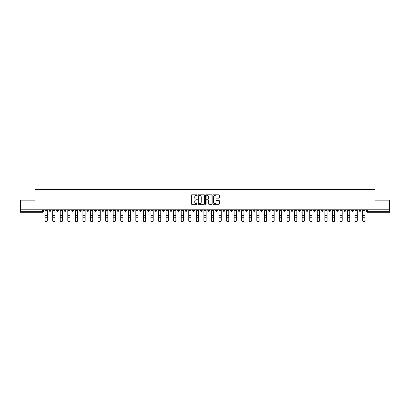 <?xml version="1.0" encoding="UTF-8"?>
<svg xmlns="http://www.w3.org/2000/svg" width="410" height="410" viewBox="0 0 410 410"><rect width="100%" height="100%" fill="white"/><g stroke="black" fill="none" stroke-linecap="round" stroke-linejoin="round"><path stroke-width="0.61" d="M197.246 195.145A0.333 0.333 0 0 0 196.913 194.817L191.859 194.817A0.477 0.477 0 0 0 191.383 195.288L191.383 203.852A0.477 0.477 0 0 0 191.859 204.329L196.913 204.329A0.333 0.333 0 0 0 197.246 203.995A0.333 0.333 0 0 0 196.913 203.662L196.257 203.662A1.522 1.522 0 0 1 194.735 202.14L194.735 201.428A1.522 1.522 0 0 1 196.257 199.906L196.913 199.906A0.333 0.333 0 0 0 197.246 199.573A0.333 0.333 0 0 0 196.913 199.239L196.257 199.239A1.522 1.522 0 0 1 194.735 197.717L194.735 197A1.522 1.522 0 0 1 196.257 195.478L196.913 195.478A0.333 0.333 0 0 0 197.246 195.145M298.536 209.797L298.536 210.33L300.474 210.33A0.969 0.969 0 0 1 299.505 211.299A0.969 0.969 0 0 1 298.536 210.33L298.536 209.797M253.175 209.797L253.175 210.33L255.112 210.33A0.969 0.969 0 0 1 254.144 211.299A0.969 0.969 0 0 1 253.175 210.33L253.175 209.797M245.61 209.797L245.61 210.33L247.553 210.33A0.969 0.969 0 0 1 246.579 211.299A0.969 0.969 0 0 1 245.61 210.33L245.61 209.797M200.249 209.797L200.249 210.33L202.191 210.33A0.969 0.969 0 0 1 201.218 211.299A0.969 0.969 0 0 1 200.249 210.33L200.249 209.797M192.69 209.797L192.69 210.33L194.627 210.33A0.969 0.969 0 0 1 193.658 211.299A0.969 0.969 0 0 1 192.69 210.33L192.69 209.797M185.13 209.797L185.13 210.33L187.068 210.33A0.969 0.969 0 0 1 186.099 211.299A0.969 0.969 0 0 1 185.13 210.33L185.13 209.797M170.012 209.797L170.012 210.33L171.949 210.33A0.969 0.969 0 0 1 170.98 211.299A0.969 0.969 0 0 1 170.012 210.33L170.012 209.797M154.888 210.33L154.888 209.797L154.888 210.33A0.969 0.969 0 0 0 155.856 211.299A0.969 0.969 0 0 1 154.888 210.33L156.825 210.33A0.969 0.969 0 0 1 155.856 211.299A0.969 0.969 0 0 0 156.825 210.33L156.825 209.797L156.825 210.33M147.328 210.33L147.328 209.797L147.328 210.33A0.969 0.969 0 0 0 148.297 211.299A0.969 0.969 0 0 1 147.328 210.33L149.266 210.33A0.969 0.969 0 0 1 148.297 211.299M139.769 210.33L139.769 209.797L139.769 210.33A0.969 0.969 0 0 0 140.738 211.299A0.969 0.969 0 0 1 139.769 210.33L141.706 210.33A0.969 0.969 0 0 1 140.738 211.299A0.969 0.969 0 0 0 141.706 210.33L141.706 209.797L141.706 210.33M132.21 209.797L132.21 210.33L134.147 210.33A0.969 0.969 0 0 1 133.178 211.299A0.969 0.969 0 0 1 132.21 210.33L132.21 209.797M124.65 209.797L124.65 210.33L126.587 210.33A0.969 0.969 0 0 1 125.619 211.299A0.969 0.969 0 0 1 124.65 210.33L124.65 209.797M117.086 209.797L117.086 210.33L119.028 210.33A0.969 0.969 0 0 1 118.054 211.299A0.969 0.969 0 0 1 117.086 210.33L117.086 209.797M109.526 210.33L109.526 209.797L109.526 210.33A0.969 0.969 0 0 0 110.495 211.299A0.969 0.969 0 0 1 109.526 210.33L111.464 210.33A0.969 0.969 0 0 1 110.495 211.299M94.408 210.33L94.408 209.797L94.408 210.33A0.969 0.969 0 0 0 95.376 211.299A0.969 0.969 0 0 1 94.408 210.33L96.345 210.33A0.969 0.969 0 0 1 95.376 211.299A0.969 0.969 0 0 0 96.345 210.33L96.345 209.797L96.345 210.33M86.848 210.33L86.848 209.797L86.848 210.33A0.969 0.969 0 0 0 87.817 211.299A0.969 0.969 0 0 1 86.848 210.33L88.785 210.33A0.969 0.969 0 0 1 87.817 211.299A0.969 0.969 0 0 0 88.785 210.33L88.785 209.797L88.785 210.33M79.284 210.33L79.284 209.797L79.284 210.33A0.969 0.969 0 0 0 80.257 211.299A0.969 0.969 0 0 1 79.284 210.33L81.226 210.33A0.969 0.969 0 0 1 80.257 211.299A0.969 0.969 0 0 0 81.226 210.33L81.226 209.797L81.226 210.33M71.724 210.33L71.724 209.797L71.724 210.33A0.969 0.969 0 0 0 72.693 211.299A0.969 0.969 0 0 1 71.724 210.33L73.667 210.33A0.969 0.969 0 0 1 72.693 211.299M64.165 210.33L64.165 209.797L64.165 210.33A0.969 0.969 0 0 0 65.134 211.299A0.969 0.969 0 0 1 64.165 210.33L66.102 210.33A0.969 0.969 0 0 1 65.134 211.299A0.969 0.969 0 0 0 66.102 210.33L66.102 209.797L66.102 210.33M56.606 210.33L56.606 209.797L56.606 210.33A0.969 0.969 0 0 0 57.574 211.299A0.969 0.969 0 0 1 56.606 210.33L58.543 210.33A0.969 0.969 0 0 1 57.574 211.299A0.969 0.969 0 0 0 58.543 210.33L58.543 209.797L58.543 210.33M218.904 198.168A0.477 0.477 0 0 0 219.376 197.692L219.376 195.288A0.477 0.477 0 0 0 218.904 194.817L213.287 194.817A0.477 0.477 0 0 0 212.816 195.288L212.816 203.852A0.477 0.477 0 0 0 213.287 204.329L218.904 204.329A0.477 0.477 0 0 0 219.376 203.852L219.376 200.951A0.477 0.477 0 0 0 218.904 200.475L216.5 200.475A0.477 0.477 0 0 0 216.024 200.951L216.024 202.391A1.271 1.271 0 0 1 214.753 203.662A1.271 1.271 0 0 1 213.482 202.391L213.482 196.754A1.271 1.271 0 0 1 214.753 195.478A1.271 1.271 0 0 1 216.024 196.754L216.024 197.692A0.477 0.477 0 0 0 216.5 198.168L218.904 198.168M20.5 209.797L20.5 200.152L34.942 200.152L34.942 189.343L375.058 189.343L375.058 200.152L389.5 200.152L389.5 209.797L20.5 209.797L20.5 211.299L43.424 211.299L43.424 209.797L43.424 211.299A0.969 0.969 0 0 1 42.456 212.267L20.5 212.267L20.5 211.299M204.585 195.288A0.477 0.477 0 0 0 204.108 194.817L198.496 194.817A0.477 0.477 0 0 0 198.02 195.288L198.02 203.852A0.477 0.477 0 0 0 198.496 204.329L204.108 204.329A0.477 0.477 0 0 0 204.585 203.852L204.585 195.288M205.892 194.817L211.504 194.817A0.477 0.477 0 0 1 211.98 195.288L211.98 203.852A0.477 0.477 0 0 1 211.504 204.329L209.105 204.329A0.477 0.477 0 0 1 208.628 203.852L208.628 200.382A0.477 0.477 0 0 0 208.152 199.906L206.558 199.906A0.477 0.477 0 0 0 206.081 200.382L206.081 203.995A0.333 0.333 0 0 1 205.748 204.329A0.333 0.333 0 0 1 205.415 203.995L205.415 195.288A0.477 0.477 0 0 1 205.892 194.817M366.576 209.797L366.576 211.299L389.5 211.299L389.5 212.267L367.544 212.267A0.969 0.969 0 0 1 366.576 211.299M389.5 209.797L389.5 211.299M360.954 209.797L360.954 210.33A0.969 0.969 0 0 1 359.985 211.299A0.969 0.969 0 0 1 359.016 210.33A0.969 0.969 0 0 0 359.985 211.299A0.969 0.969 0 0 0 360.954 210.33L359.016 210.33L359.016 209.797M353.394 209.797L353.394 210.33A0.969 0.969 0 0 1 352.426 211.299A0.969 0.969 0 0 1 351.457 210.33L353.394 210.33M351.457 209.797L351.457 210.33M345.835 209.797L345.835 210.33A0.969 0.969 0 0 1 344.866 211.299A0.969 0.969 0 0 1 343.898 210.33L345.835 210.33M343.898 209.797L343.898 210.33M338.276 210.33L338.276 209.797L338.276 210.33A0.969 0.969 0 0 1 337.307 211.299A0.969 0.969 0 0 1 336.333 210.33L338.276 210.33A0.969 0.969 0 0 1 337.307 211.299M336.333 209.797L336.333 210.33M330.716 209.797L330.716 210.33A0.969 0.969 0 0 1 329.742 211.299A0.969 0.969 0 0 1 328.774 210.33A0.969 0.969 0 0 0 329.742 211.299M328.774 209.797L328.774 210.33L330.716 210.33M323.152 209.797L323.152 210.33A0.969 0.969 0 0 1 322.183 211.299A0.969 0.969 0 0 1 321.214 210.33L323.152 210.33A0.969 0.969 0 0 1 322.183 211.299M321.214 209.797L321.214 210.33M315.592 209.797L315.592 210.33A0.969 0.969 0 0 1 314.624 211.299A0.969 0.969 0 0 1 313.655 210.33A0.969 0.969 0 0 0 314.624 211.299M313.655 209.797L313.655 210.33L315.592 210.33M308.033 209.797L308.033 210.33A0.969 0.969 0 0 1 307.064 211.299A0.969 0.969 0 0 1 306.096 210.33L308.033 210.33M306.096 209.797L306.096 210.33M300.474 209.797L300.474 210.33A0.969 0.969 0 0 1 299.505 211.299M292.914 209.797L292.914 210.33A0.969 0.969 0 0 1 291.946 211.299A0.969 0.969 0 0 1 290.972 210.33L292.914 210.33M290.972 209.797L290.972 210.33M285.35 209.797L285.35 210.33A0.969 0.969 0 0 1 284.381 211.299A0.969 0.969 0 0 1 283.412 210.33L285.35 210.33M283.412 209.797L283.412 210.33M277.79 209.797L277.79 210.33A0.969 0.969 0 0 1 276.822 211.299A0.969 0.969 0 0 1 275.853 210.33A0.969 0.969 0 0 0 276.822 211.299M275.853 209.797L275.853 210.33L277.79 210.33M270.231 209.797L270.231 210.33A0.969 0.969 0 0 1 269.262 211.299A0.969 0.969 0 0 1 268.294 210.33L270.231 210.33M268.294 209.797L268.294 210.33M262.672 209.797L262.672 210.33A0.969 0.969 0 0 1 261.703 211.299A0.969 0.969 0 0 1 260.734 210.33L262.672 210.33M260.734 209.797L260.734 210.33M255.112 209.797L255.112 210.33M247.553 209.797L247.553 210.33L247.553 209.797M239.988 209.797L239.988 210.33A0.969 0.969 0 0 1 239.02 211.299A0.969 0.969 0 0 1 238.051 210.33L239.988 210.33M238.051 209.797L238.051 210.33M232.429 209.797L232.429 210.33A0.969 0.969 0 0 1 231.46 211.299A0.969 0.969 0 0 1 230.492 210.33L232.429 210.33M230.492 209.797L230.492 210.33M224.87 209.797L224.87 210.33A0.969 0.969 0 0 1 223.901 211.299A0.969 0.969 0 0 1 222.932 210.33L224.87 210.33M222.932 209.797L222.932 210.33M217.31 209.797L217.31 210.33A0.969 0.969 0 0 1 216.342 211.299A0.969 0.969 0 0 1 215.373 210.33L217.31 210.33M215.373 209.797L215.373 210.33M209.751 209.797L209.751 210.33A0.969 0.969 0 0 1 208.782 211.299A0.969 0.969 0 0 1 207.808 210.33L209.751 210.33M207.808 209.797L207.808 210.33M202.191 209.797L202.191 210.33A0.969 0.969 0 0 1 201.218 211.299M194.627 209.797L194.627 210.33M187.068 210.33L187.068 209.797L187.068 210.33A0.969 0.969 0 0 1 186.099 211.299M179.508 209.797L179.508 210.33A0.969 0.969 0 0 1 178.54 211.299A0.969 0.969 0 0 1 177.571 210.33A0.969 0.969 0 0 0 178.54 211.299A0.969 0.969 0 0 0 179.508 210.33L177.571 210.33L177.571 209.797M171.949 210.33L171.949 209.797L171.949 210.33A0.969 0.969 0 0 1 170.98 211.299M164.389 209.797L164.389 210.33A0.969 0.969 0 0 1 163.421 211.299A0.969 0.969 0 0 1 162.447 210.33A0.969 0.969 0 0 0 163.421 211.299M162.447 209.797L162.447 210.33L164.389 210.33M149.266 209.797L149.266 210.33L149.266 209.797M134.147 210.33L134.147 209.797L134.147 210.33A0.969 0.969 0 0 1 133.178 211.299M126.587 210.33L126.587 209.797L126.587 210.33A0.969 0.969 0 0 1 125.619 211.299M119.028 210.33L119.028 209.797L119.028 210.33A0.969 0.969 0 0 1 118.054 211.299M111.464 209.797L111.464 210.33L111.464 209.797M103.904 210.33L103.904 209.797L103.904 210.33A0.969 0.969 0 0 1 102.936 211.299A0.969 0.969 0 0 1 101.967 210.33L103.904 210.33A0.969 0.969 0 0 1 102.936 211.299M101.967 209.797L101.967 210.33M73.667 209.797L73.667 210.33L73.667 209.797M50.983 209.797L50.983 210.33A0.969 0.969 0 0 1 50.015 211.299A0.969 0.969 0 0 1 49.046 210.33A0.969 0.969 0 0 0 50.015 211.299A0.969 0.969 0 0 0 50.983 210.33L50.983 209.797M49.046 209.797L49.046 210.33L50.983 210.33M42.456 209.797L42.456 212.267A0.969 0.969 0 0 0 43.424 211.299M199.019 195.478A0.333 0.333 0 0 0 198.686 195.811L198.686 203.329A0.333 0.333 0 0 0 199.019 203.662L199.706 203.662A1.522 1.522 0 0 0 201.228 202.14L201.228 197A1.522 1.522 0 0 0 199.706 195.478L199.019 195.478M208.628 196.774A1.271 1.271 0 0 0 207.352 195.503A1.271 1.271 0 0 0 206.081 196.774L206.081 198.763A0.477 0.477 0 0 0 206.558 199.239L208.152 199.239A0.477 0.477 0 0 0 208.628 198.763L208.628 196.774M45.12 220.657L45.12 220.467A1.112 1.066 0 0 0 46.233 221.533A1.112 1.066 0 0 0 47.35 220.467L47.35 220.657A1.112 1.066 180 0 1 46.233 221.718A1.112 1.066 180 0 1 45.12 220.657L45.12 217.951M45.12 209.797L45.12 220.467M47.35 209.797L47.35 220.467M52.68 220.657L52.68 220.467A1.112 1.066 0 0 0 53.792 221.533A1.112 1.066 0 0 0 54.909 220.467L54.909 220.657A1.112 1.066 180 0 1 53.792 221.718A1.112 1.066 180 0 1 52.68 220.657L52.68 217.951M60.239 220.657L60.239 220.467A1.112 1.066 0 0 0 61.356 221.533A1.112 1.066 0 0 0 62.469 220.467L62.469 220.657A1.112 1.066 180 0 1 61.356 221.718A1.112 1.066 180 0 1 60.239 220.657L60.239 217.951M52.68 209.797L52.68 220.467M54.909 209.797L54.909 220.467M60.239 209.797L60.239 220.467M62.469 209.797L62.469 220.467M67.799 220.657L67.799 220.467A1.112 1.066 0 0 0 68.916 221.533A1.112 1.066 0 0 0 70.028 220.467L70.028 220.657A1.112 1.066 180 0 1 68.916 221.718A1.112 1.066 180 0 1 67.799 220.657L67.799 217.951M75.358 220.657L75.358 220.467A1.112 1.066 0 0 0 76.475 221.533A1.112 1.066 0 0 0 77.587 220.467L77.587 220.657A1.112 1.066 180 0 1 76.475 221.718A1.112 1.066 180 0 1 75.358 220.657L75.358 217.951M82.922 220.657L82.922 220.467A1.112 1.066 0 0 0 84.035 221.533A1.112 1.066 0 0 0 85.152 220.467L85.152 220.657A1.112 1.066 180 0 1 84.035 221.718A1.112 1.066 180 0 1 82.922 220.657L82.922 217.951M67.799 209.797L67.799 220.467M70.028 209.797L70.028 220.467M75.358 209.797L75.358 220.467M77.587 209.797L77.587 220.467M82.922 209.797L82.922 220.467M85.152 209.797L85.152 220.467M92.711 220.467L92.711 220.657A1.112 1.066 180 0 1 91.594 221.718A1.112 1.066 180 0 1 90.482 220.657L90.482 220.467A1.112 1.066 0 0 0 91.594 221.533A1.112 1.066 0 0 0 92.711 220.467L92.711 217.766L90.482 217.766L90.482 220.467M90.482 209.797L90.482 217.766M92.711 209.797L92.711 217.766M100.271 220.467L100.271 220.657A1.112 1.066 180 0 1 99.158 221.718A1.112 1.066 180 0 1 98.041 220.657L98.041 220.467A1.112 1.066 0 0 0 99.158 221.533A1.112 1.066 0 0 0 100.271 220.467L100.271 217.766L98.041 217.766L98.041 220.467M98.041 209.797L98.041 217.766M100.271 209.797L100.271 217.766M107.83 220.467L107.83 220.657A1.112 1.066 180 0 1 106.718 221.718A1.112 1.066 180 0 1 105.601 220.657L105.601 220.467A1.112 1.066 0 0 0 106.718 221.533A1.112 1.066 0 0 0 107.83 220.467L107.83 217.766L105.601 217.766L105.601 220.467M105.601 209.797L105.601 217.766M107.83 209.797L107.83 217.766M115.389 220.467L115.389 220.657A1.112 1.066 180 0 1 114.277 221.718A1.112 1.066 180 0 1 113.16 220.657L113.16 220.467A1.112 1.066 0 0 0 114.277 221.533A1.112 1.066 0 0 0 115.389 220.467L115.389 217.766L113.16 217.766L113.16 220.467M113.16 209.797L113.16 217.766M115.389 209.797L115.389 217.766M122.954 220.467L122.954 220.657A1.112 1.066 180 0 1 121.837 221.718A1.112 1.066 180 0 1 120.724 220.657L120.724 220.467A1.112 1.066 0 0 0 121.837 221.533A1.112 1.066 0 0 0 122.954 220.467L122.954 217.766L120.724 217.766L120.724 220.467M120.724 209.797L120.724 217.766M122.954 209.797L122.954 217.766M130.513 220.467L130.513 220.657A1.112 1.066 180 0 1 129.396 221.718A1.112 1.066 180 0 1 128.284 220.657L128.284 220.467A1.112 1.066 0 0 0 129.396 221.533A1.112 1.066 0 0 0 130.513 220.467L130.513 217.766L128.284 217.766L128.284 220.467M128.284 209.797L128.284 217.766M130.513 209.797L130.513 217.766M138.073 220.467L138.073 220.657A1.112 1.066 180 0 1 136.955 221.718A1.112 1.066 180 0 1 135.843 220.657L135.843 220.467A1.112 1.066 0 0 0 136.955 221.533A1.112 1.066 0 0 0 138.073 220.467L138.073 217.766L135.843 217.766L135.843 220.467M135.843 209.797L135.843 217.766M138.073 209.797L138.073 217.766M145.632 220.467L145.632 220.657A1.112 1.066 180 0 1 144.52 221.718A1.112 1.066 180 0 1 143.403 220.657L143.403 220.467A1.112 1.066 0 0 0 144.52 221.533A1.112 1.066 0 0 0 145.632 220.467L145.632 217.766L143.403 217.766L143.403 220.467M143.403 209.797L143.403 217.766M145.632 209.797L145.632 217.766M153.191 220.467L153.191 220.657A1.112 1.066 180 0 1 152.079 221.718A1.112 1.066 180 0 1 150.962 220.657L150.962 220.467A1.112 1.066 0 0 0 152.079 221.533A1.112 1.066 0 0 0 153.191 220.467L153.191 217.766L150.962 217.766L150.962 220.467M150.962 209.797L150.962 217.766M153.191 209.797L153.191 217.766M160.751 220.467L160.751 220.657A1.112 1.066 180 0 1 159.639 221.718A1.112 1.066 180 0 1 158.521 220.657L158.521 220.467A1.112 1.066 0 0 0 159.639 221.533A1.112 1.066 0 0 0 160.751 220.467L160.751 217.766L158.521 217.766L158.521 220.467M158.521 209.797L158.521 217.766M160.751 209.797L160.751 217.766M168.315 220.467L168.315 220.657A1.112 1.066 180 0 1 167.198 221.718A1.112 1.066 180 0 1 166.086 220.657L166.086 220.467A1.112 1.066 0 0 0 167.198 221.533A1.112 1.066 0 0 0 168.315 220.467L168.315 217.766L166.086 217.766L166.086 220.467M166.086 209.797L166.086 217.766M168.315 209.797L168.315 217.766M175.875 220.467L175.875 220.657A1.112 1.066 180 0 1 174.757 221.718A1.112 1.066 180 0 1 173.645 220.657L173.645 220.467A1.112 1.066 0 0 0 174.757 221.533A1.112 1.066 0 0 0 175.875 220.467L175.875 217.766L173.645 217.766L173.645 220.467M173.645 209.797L173.645 217.766M175.875 209.797L175.875 217.766M183.434 220.467L183.434 220.657A1.112 1.066 180 0 1 182.317 221.718A1.112 1.066 180 0 1 181.205 220.657L181.205 220.467A1.112 1.066 0 0 0 182.317 221.533A1.112 1.066 0 0 0 183.434 220.467L183.434 217.766L181.205 217.766L181.205 220.467M181.205 209.797L181.205 217.766M183.434 209.797L183.434 217.766M190.993 220.467L190.993 220.657A1.112 1.066 180 0 1 189.881 221.718A1.112 1.066 180 0 1 188.764 220.657L188.764 220.467A1.112 1.066 0 0 0 189.881 221.533A1.112 1.066 0 0 0 190.993 220.467L190.993 217.766L188.764 217.766L188.764 220.467M188.764 209.797L188.764 217.766M190.993 209.797L190.993 217.766M198.553 220.467L198.553 220.657A1.112 1.066 180 0 1 197.441 221.718A1.112 1.066 180 0 1 196.323 220.657L196.323 220.467A1.112 1.066 0 0 0 197.441 221.533A1.112 1.066 0 0 0 198.553 220.467L198.553 217.766L196.323 217.766L196.323 220.467M196.323 209.797L196.323 217.766M198.553 209.797L198.553 217.766M206.112 220.467L206.112 220.657A1.112 1.066 180 0 1 205 221.718A1.112 1.066 180 0 1 203.888 220.657L203.888 220.467A1.112 1.066 0 0 0 205 221.533A1.112 1.066 0 0 0 206.112 220.467L206.112 217.766L203.888 217.766L203.888 220.467M203.888 209.797L203.888 217.766M206.112 209.797L206.112 217.766M90.482 220.657L90.482 217.951M98.041 220.657L98.041 217.951M105.601 220.657L105.601 217.951M113.16 220.657L113.16 217.951M120.724 220.657L120.724 217.951M128.284 220.657L128.284 217.951M135.843 220.657L135.843 217.951M143.403 220.657L143.403 217.951M150.962 220.657L150.962 217.951M158.521 220.657L158.521 217.951M166.086 220.657L166.086 217.951M173.645 220.657L173.645 217.951M181.205 220.657L181.205 217.951M188.764 220.657L188.764 217.951M196.323 220.657L196.323 217.951M203.888 220.657L203.888 217.951M211.447 220.657L211.447 220.467A1.112 1.066 0 0 0 212.559 221.533A1.112 1.066 0 0 0 213.677 220.467L213.677 220.657A1.112 1.066 180 0 1 212.559 221.718A1.112 1.066 180 0 1 211.447 220.657L211.447 217.951M219.007 220.657L219.007 220.467A1.112 1.066 0 0 0 220.119 221.533A1.112 1.066 0 0 0 221.236 220.467L221.236 220.657A1.112 1.066 180 0 1 220.119 221.718A1.112 1.066 180 0 1 219.007 220.657L219.007 217.951M226.566 220.657L226.566 220.467A1.112 1.066 0 0 0 227.683 221.533A1.112 1.066 0 0 0 228.795 220.467L228.795 220.657A1.112 1.066 180 0 1 227.683 221.718A1.112 1.066 180 0 1 226.566 220.657L226.566 217.951M234.125 220.657L234.125 220.467A1.112 1.066 0 0 0 235.243 221.533A1.112 1.066 0 0 0 236.355 220.467L236.355 220.657A1.112 1.066 180 0 1 235.243 221.718A1.112 1.066 180 0 1 234.125 220.657L234.125 217.951M211.447 209.797L211.447 220.467M213.677 209.797L213.677 220.467M219.007 209.797L219.007 220.467M221.236 209.797L221.236 220.467M226.566 209.797L226.566 220.467M228.795 209.797L228.795 220.467M234.125 209.797L234.125 220.467M236.355 209.797L236.355 220.467M241.685 220.657L241.685 220.467A1.112 1.066 0 0 0 242.802 221.533A1.112 1.066 0 0 0 243.914 220.467L243.914 220.657A1.112 1.066 180 0 1 242.802 221.718A1.112 1.066 180 0 1 241.685 220.657L241.685 217.951M241.685 209.797L241.685 220.467M243.914 209.797L243.914 220.467M249.249 220.657L249.249 220.467A1.112 1.066 0 0 0 250.361 221.533A1.112 1.066 0 0 0 251.479 220.467L251.479 220.657A1.112 1.066 180 0 1 250.361 221.718A1.112 1.066 180 0 1 249.249 220.657L249.249 217.951M249.249 209.797L249.249 220.467M251.479 209.797L251.479 220.467M256.809 220.657L256.809 220.467A1.112 1.066 0 0 0 257.921 221.533A1.112 1.066 0 0 0 259.038 220.467L259.038 220.657A1.112 1.066 180 0 1 257.921 221.718A1.112 1.066 180 0 1 256.809 220.657L256.809 217.951M256.809 209.797L256.809 220.467M259.038 209.797L259.038 220.467M264.368 220.657L264.368 220.467A1.112 1.066 0 0 0 265.48 221.533A1.112 1.066 0 0 0 266.597 220.467L266.597 220.657A1.112 1.066 180 0 1 265.48 221.718A1.112 1.066 180 0 1 264.368 220.657L264.368 217.951M264.368 209.797L264.368 220.467M266.597 209.797L266.597 220.467M271.927 220.657L271.927 220.467A1.112 1.066 0 0 0 273.045 221.533A1.112 1.066 0 0 0 274.157 220.467L274.157 220.657A1.112 1.066 180 0 1 273.045 221.718A1.112 1.066 180 0 1 271.927 220.657L271.927 217.951M271.927 209.797L271.927 220.467M274.157 209.797L274.157 220.467M279.487 220.657L279.487 220.467A1.112 1.066 0 0 0 280.604 221.533A1.112 1.066 0 0 0 281.716 220.467L281.716 220.657A1.112 1.066 180 0 1 280.604 221.718A1.112 1.066 180 0 1 279.487 220.657L279.487 217.951M279.487 209.797L279.487 220.467M281.716 209.797L281.716 220.467M287.046 220.657L287.046 220.467A1.112 1.066 0 0 0 288.163 221.533A1.112 1.066 0 0 0 289.276 220.467L289.276 220.657A1.112 1.066 180 0 1 288.163 221.718A1.112 1.066 180 0 1 287.046 220.657L287.046 217.951M287.046 209.797L287.046 220.467M289.276 209.797L289.276 220.467M294.611 220.657L294.611 220.467A1.112 1.066 0 0 0 295.723 221.533A1.112 1.066 0 0 0 296.84 220.467L296.84 220.657A1.112 1.066 180 0 1 295.723 221.718A1.112 1.066 180 0 1 294.611 220.657L294.611 217.951M294.611 209.797L294.611 220.467M296.84 209.797L296.84 220.467M302.17 220.657L302.17 220.467A1.112 1.066 0 0 0 303.282 221.533A1.112 1.066 0 0 0 304.399 220.467L304.399 220.657A1.112 1.066 180 0 1 303.282 221.718A1.112 1.066 180 0 1 302.17 220.657L302.17 217.951M302.17 209.797L302.17 220.467M304.399 209.797L304.399 220.467M309.729 220.657L309.729 220.467A1.112 1.066 0 0 0 310.841 221.533A1.112 1.066 0 0 0 311.959 220.467L311.959 220.657A1.112 1.066 180 0 1 310.841 221.718A1.112 1.066 180 0 1 309.729 220.657L309.729 217.951M309.729 209.797L309.729 220.467M311.959 209.797L311.959 220.467M317.289 220.657L317.289 220.467A1.112 1.066 0 0 0 318.406 221.533A1.112 1.066 0 0 0 319.518 220.467L319.518 220.657A1.112 1.066 180 0 1 318.406 221.718A1.112 1.066 180 0 1 317.289 220.657L317.289 217.951M317.289 209.797L317.289 220.467M319.518 209.797L319.518 220.467M324.848 220.657L324.848 220.467A1.112 1.066 0 0 0 325.965 221.533A1.112 1.066 0 0 0 327.077 220.467L327.077 220.657A1.112 1.066 180 0 1 325.965 221.718A1.112 1.066 180 0 1 324.848 220.657L324.848 217.951M324.848 209.797L324.848 220.467M327.077 209.797L327.077 220.467M332.413 220.657L332.413 220.467A1.112 1.066 0 0 0 333.525 221.533A1.112 1.066 0 0 0 334.642 220.467L334.642 220.657A1.112 1.066 180 0 1 333.525 221.718A1.112 1.066 180 0 1 332.413 220.657L332.413 217.951M332.413 209.797L332.413 220.467M334.642 209.797L334.642 220.467M339.972 220.657L339.972 220.467A1.112 1.066 0 0 0 341.084 221.533A1.112 1.066 0 0 0 342.201 220.467L342.201 220.657A1.112 1.066 180 0 1 341.084 221.718A1.112 1.066 180 0 1 339.972 220.657L339.972 217.951M339.972 209.797L339.972 220.467M342.201 209.797L342.201 220.467M347.531 220.657L347.531 220.467A1.112 1.066 0 0 0 348.643 221.533A1.112 1.066 0 0 0 349.761 220.467L349.761 220.657A1.112 1.066 180 0 1 348.643 221.718A1.112 1.066 180 0 1 347.531 220.657L347.531 217.951M347.531 209.797L347.531 220.467M349.761 209.797L349.761 220.467M355.091 220.657L355.091 220.467A1.112 1.066 0 0 0 356.208 221.533A1.112 1.066 0 0 0 357.32 220.467L357.32 220.657A1.112 1.066 180 0 1 356.208 221.718A1.112 1.066 180 0 1 355.091 220.657L355.091 217.951M355.091 209.797L355.091 220.467M357.32 209.797L357.32 220.467M362.65 220.657L362.65 220.467A1.112 1.066 0 0 0 363.767 221.533A1.112 1.066 0 0 0 364.88 220.467L364.88 220.657A1.112 1.066 180 0 1 363.767 221.718A1.112 1.066 180 0 1 362.65 220.657L362.65 217.951M362.65 209.797L362.65 220.467M364.88 209.797L364.88 220.467M367.544 209.797L367.544 212.267M47.35 210.402L45.12 210.402M47.35 215.368L45.12 215.368M47.35 217.766L45.12 217.766M54.909 210.402L52.68 210.402M54.909 215.368L52.68 215.368M54.909 217.766L52.68 217.766M62.469 210.402L60.239 210.402M62.469 215.368L60.239 215.368M62.469 217.766L60.239 217.766M70.028 210.402L67.799 210.402M70.028 215.368L67.799 215.368M70.028 217.766L67.799 217.766M77.587 210.402L75.358 210.402M77.587 215.368L75.358 215.368M77.587 217.766L75.358 217.766M85.152 210.402L82.922 210.402M85.152 215.368L82.922 215.368M85.152 217.766L82.922 217.766M92.711 210.402L90.482 210.402M92.711 215.368L90.482 215.368M100.271 210.402L98.041 210.402M100.271 215.368L98.041 215.368M107.83 210.402L105.601 210.402M107.83 215.368L105.601 215.368M115.389 210.402L113.16 210.402M115.389 215.368L113.16 215.368M122.954 210.402L120.724 210.402M122.954 215.368L120.724 215.368M130.513 210.402L128.284 210.402M130.513 215.368L128.284 215.368M138.073 210.402L135.843 210.402M138.073 215.368L135.843 215.368M145.632 210.402L143.403 210.402M145.632 215.368L143.403 215.368M153.191 210.402L150.962 210.402M153.191 215.368L150.962 215.368M160.751 210.402L158.521 210.402M160.751 215.368L158.521 215.368M168.315 210.402L166.086 210.402M168.315 215.368L166.086 215.368M175.875 210.402L173.645 210.402M175.875 215.368L173.645 215.368M183.434 210.402L181.205 210.402M183.434 215.368L181.205 215.368M190.993 210.402L188.764 210.402M190.993 215.368L188.764 215.368M198.553 210.402L196.323 210.402M198.553 215.368L196.323 215.368M206.112 210.402L203.888 210.402M206.112 215.368L203.888 215.368M213.677 210.402L211.447 210.402M213.677 215.368L211.447 215.368M213.677 217.766L211.447 217.766M221.236 210.402L219.007 210.402M221.236 215.368L219.007 215.368M221.236 217.766L219.007 217.766M228.795 210.402L226.566 210.402M228.795 215.368L226.566 215.368M228.795 217.766L226.566 217.766M236.355 210.402L234.125 210.402M236.355 215.368L234.125 215.368M236.355 217.766L234.125 217.766M243.914 210.402L241.685 210.402M243.914 215.368L241.685 215.368M243.914 217.766L241.685 217.766M251.479 210.402L249.249 210.402M251.479 215.368L249.249 215.368M251.479 217.766L249.249 217.766M259.038 210.402L256.809 210.402M259.038 215.368L256.809 215.368M259.038 217.766L256.809 217.766M266.597 210.402L264.368 210.402M266.597 215.368L264.368 215.368M266.597 217.766L264.368 217.766M274.157 210.402L271.927 210.402M274.157 215.368L271.927 215.368M274.157 217.766L271.927 217.766M281.716 210.402L279.487 210.402M281.716 215.368L279.487 215.368M281.716 217.766L279.487 217.766M289.276 210.402L287.046 210.402M289.276 215.368L287.046 215.368M289.276 217.766L287.046 217.766M296.84 210.402L294.611 210.402M296.84 215.368L294.611 215.368M296.84 217.766L294.611 217.766M304.399 210.402L302.17 210.402M304.399 215.368L302.17 215.368M304.399 217.766L302.17 217.766M311.959 210.402L309.729 210.402M311.959 215.368L309.729 215.368M311.959 217.766L309.729 217.766M319.518 210.402L317.289 210.402M319.518 215.368L317.289 215.368M319.518 217.766L317.289 217.766M327.077 210.402L324.848 210.402M327.077 215.368L324.848 215.368M327.077 217.766L324.848 217.766M334.642 210.402L332.413 210.402M334.642 215.368L332.413 215.368M334.642 217.766L332.413 217.766M342.201 210.402L339.972 210.402M342.201 215.368L339.972 215.368M342.201 217.766L339.972 217.766M349.761 210.402L347.531 210.402M349.761 215.368L347.531 215.368M349.761 217.766L347.531 217.766M357.32 210.402L355.091 210.402M357.32 215.368L355.091 215.368M357.32 217.766L355.091 217.766M364.88 210.402L362.65 210.402M364.88 215.368L362.65 215.368M364.88 217.766L362.65 217.766"/></g></svg>
